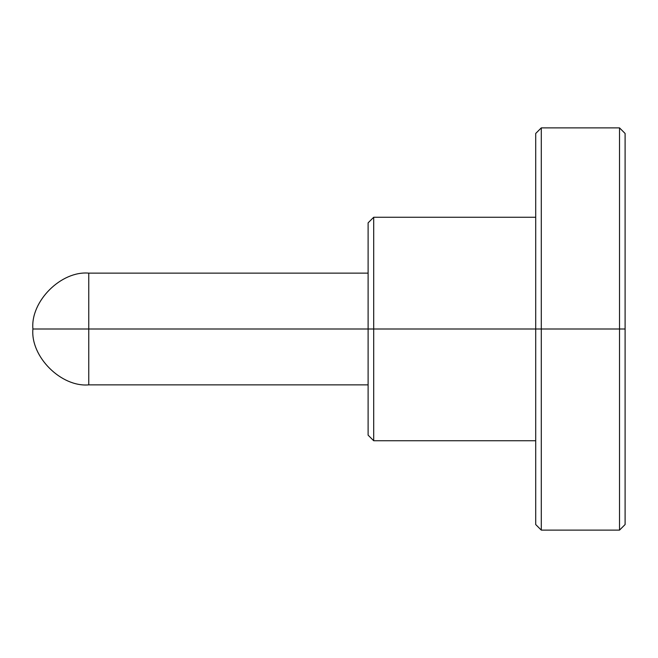 <?xml version="1.0" encoding="UTF-8"?>
<svg xmlns="http://www.w3.org/2000/svg" width="658" height="658" viewBox="0 0 658 658"><rect width="100%" height="100%" fill="white"/><g stroke="black" fill="none" stroke-linecap="round" stroke-linejoin="round"><path stroke-width="0.99" d="M88.764 273.136C61.128 270.635 30.4 301.356 32.9 329L88.764 329L88.764 273.136L88.764 329L32.9 329C30.4 356.644 61.128 387.365 88.764 384.864C61.128 387.365 30.4 356.644 32.9 329C30.4 301.356 61.128 270.635 88.764 273.136L368.11 273.136M88.764 384.864L88.764 329L88.764 384.864L368.11 384.864M535.711 440.737L373.695 440.737L368.11 435.152L368.11 329L373.695 329L373.695 217.263L373.695 440.737L373.695 329L535.711 329L535.711 133.459L541.295 127.874L619.515 127.874L625.1 133.459L625.1 524.541L625.1 329L619.515 329L619.515 530.126L619.515 329L619.515 530.126L619.515 329L541.295 329L541.295 530.126L541.295 329L535.711 329L535.711 524.541L535.711 329L373.695 329L373.695 440.737L373.695 329L368.11 329L368.11 435.152L368.11 329L88.764 329L368.11 329L368.11 222.848L373.695 217.263L535.711 217.263M541.295 329L541.295 127.874L541.295 329L619.515 329L619.515 127.874L619.515 329L625.1 329L625.1 524.541L619.515 530.126L541.295 530.126L535.711 524.541L535.711 133.459L535.711 329L541.295 329L541.295 127.874L541.295 329M368.11 329L368.11 222.848L368.11 329M373.695 329L373.695 217.263L373.695 329M625.1 329L625.1 133.459L625.1 329M619.515 329L619.515 127.874L619.515 329"/></g></svg>
